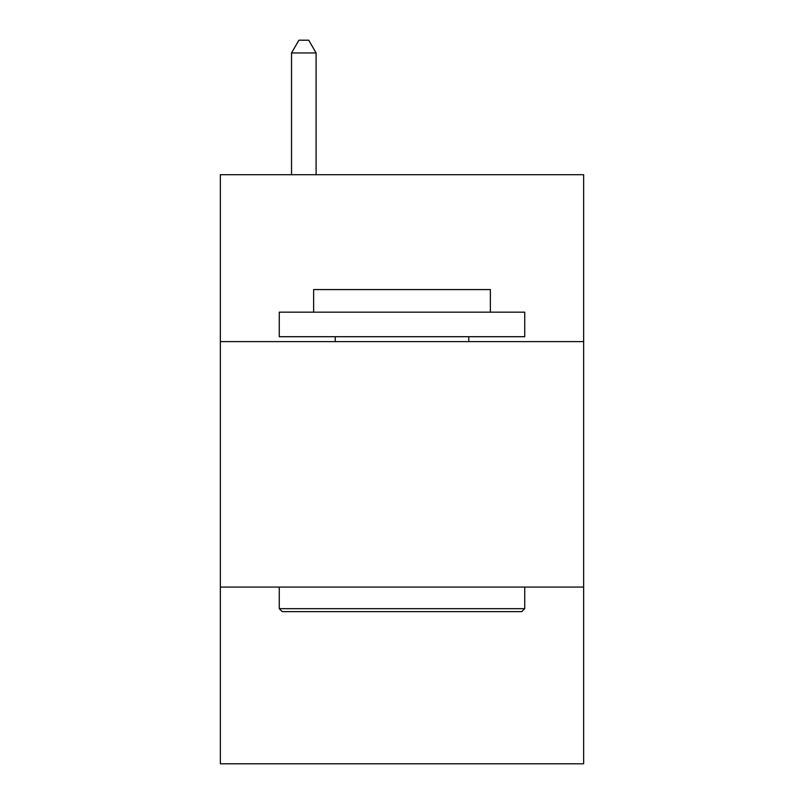 <?xml version="1.0" encoding="UTF-8"?>
<svg xmlns="http://www.w3.org/2000/svg" width="804" height="804" viewBox="0 0 804 804"><rect width="100%" height="100%" fill="white"/><g stroke="black" fill="none" stroke-linecap="round" stroke-linejoin="round"><path stroke-width="1.21" d="M583.634 341.62L583.634 174.709L220.366 174.709L220.366 341.62L583.634 341.62L583.634 763.8L220.366 763.8L220.366 341.62M583.634 587.071L220.366 587.071M282.214 611.623L279.269 608.668L524.731 608.668L521.786 611.623L282.214 611.623M524.731 312.163L524.731 336.705L279.269 336.705L279.269 312.163L524.731 312.163M313.64 312.163L313.64 289.581L490.36 289.581L490.36 312.163M524.731 587.071L524.731 608.668M279.269 587.071L279.269 608.668M468.762 336.705L468.762 341.62M335.238 336.705L335.238 341.62M316.093 174.709L316.093 52.963L291.54 52.963L291.54 174.709M291.54 52.963L298.907 40.2L308.726 40.2L316.093 52.963"/></g></svg>
